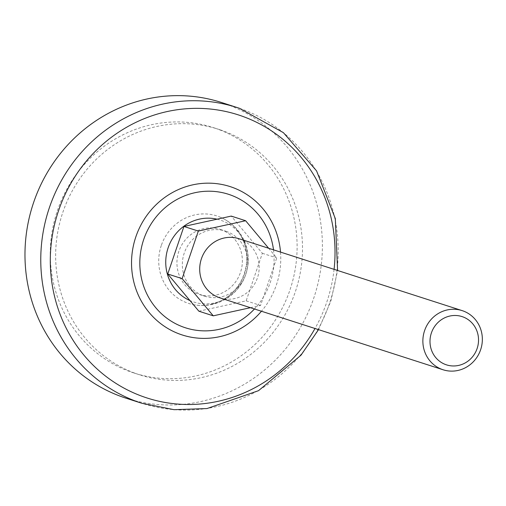 <?xml version="1.0" encoding="UTF-8"?>
<svg xmlns="http://www.w3.org/2000/svg" width="506" height="506" viewBox="0 0 506 506"><rect width="100%" height="100%" fill="white"/><g stroke="black" fill="none" stroke-linecap="round" stroke-linejoin="round"><path stroke-width="0.38" stroke-dasharray="2.53 1.9" d="M238.971 238.705A31.075 29.601 -72.1 0 1 239.452 238.864A31.075 29.601 -72.1 0 1 257.529 277.611A31.075 29.601 -72.1 0 1 219.908 297.857M220.673 229.547A34.18 32.561 -72.1 0 1 240.559 272.171A34.18 32.561 -72.1 0 1 199.174 294.435A34.18 32.561 -72.1 0 1 178.846 251.362A34.18 32.561 -72.1 0 1 220.135 229.37A34.18 32.561 -72.1 0 1 220.673 229.547M161.294 245.492A45.964 43.788 107.9 0 0 193.026 304.574A45.964 43.788 107.9 0 0 212.729 303.923A45.964 43.788 107.9 0 0 236.681 229.585A45.964 43.788 107.9 0 0 221.071 217.555A45.964 43.788 107.9 0 0 161.294 245.492M250.438 307.692L260.552 305.479L276.744 257.927L268.667 248.275M226.068 231.286A34.18 32.561 -72.1 0 1 245.954 273.91A34.18 32.561 -72.1 0 1 204.569 296.174A34.18 32.561 -72.1 0 1 184.057 253.658A34.18 32.561 -72.1 0 1 225.531 231.109A34.18 32.561 -72.1 0 1 226.068 231.286M198.864 311.196L246.163 300.836L262.355 253.291L231.236 216.094M217.068 219.193A43.054 41.018 -72.1 0 1 220.831 220.274A43.054 41.018 -72.1 0 1 245.176 275.953A43.054 41.018 -72.1 0 1 189.99 300.589M221.331 102.44A155.361 148.005 -72.1 0 1 223.753 103.243A155.361 148.005 -72.1 0 1 314.137 296.978A155.361 148.005 -72.1 0 1 126.032 398.19M215.24 128.246A128.948 122.844 -72.1 0 1 290.261 289.046A128.948 122.844 -72.1 0 1 134.134 373.048A128.948 122.844 -72.1 0 1 56.761 212.64A128.948 122.844 -72.1 0 1 213.228 127.575A128.948 122.844 -72.1 0 1 215.24 128.246M220.635 129.985A128.948 122.844 -72.1 0 1 295.656 290.786A128.948 122.844 -72.1 0 1 139.529 374.788A128.948 122.844 -72.1 0 1 62.156 214.38A128.948 122.844 -72.1 0 1 218.63 129.315A128.948 122.844 -72.1 0 1 220.635 129.985M246.163 300.836L260.552 305.479M262.355 253.291L276.744 257.927M273.506 249.831A70.138 66.817 -72.1 0 1 254.448 308.983M280.514 252.089A77.956 74.268 -72.1 0 1 261.457 311.241M334.074 269.35A148.726 141.686 -72.1 0 1 315.01 328.495M239.547 108.335A155.361 148.005 -72.1 0 1 329.937 302.069A155.361 148.005 -72.1 0 1 141.832 403.276M212.729 303.923A46.609 46.609 0 0 0 236.681 229.585M199.174 294.435L204.569 296.174M220.135 229.37L225.531 231.109M193.026 304.574A45.989 45.989 0 0 0 221.071 217.555M318.521 329.627L330.911 300.975L337.584 270.482M134.134 373.048L139.529 374.788M213.228 127.575L218.63 129.315"/><path stroke-width="0.76" d="M268.667 248.275L245.625 220.73L231.236 216.094L183.937 226.448L198.327 231.084L182.135 278.635L213.254 315.833L250.438 307.692M183.937 226.448L167.745 273.999L182.135 278.635M245.625 220.73L198.327 231.084M443.079 369.766L219.908 297.857A31.075 29.601 -72.1 0 1 201.268 259.198A31.075 29.601 -72.1 0 1 238.971 238.705L462.136 310.614A31.075 29.601 -72.1 0 1 462.623 310.773A31.075 29.601 -72.1 0 1 480.7 349.519A31.075 29.601 -72.1 0 1 443.079 369.766A31.075 29.601 -72.1 0 1 424.433 331.114A31.075 29.601 -72.1 0 1 462.136 310.614M167.745 273.999L198.864 311.196L213.254 315.833M462.433 316.718A25.357 24.155 -72.1 0 1 469.966 359.5A25.357 24.155 -72.1 0 1 430.385 345.946A25.357 24.155 -72.1 0 1 462.433 316.718M189.99 300.589A43.054 41.018 -72.1 0 1 168.15 247.75A43.054 41.018 -72.1 0 1 217.068 219.193M141.832 403.276L126.032 398.19A155.361 148.005 -72.1 0 1 32.814 204.924A155.361 148.005 -72.1 0 1 221.331 102.44L237.124 107.531A155.361 148.005 -72.1 0 1 239.547 108.335L237.124 107.531A155.361 148.005 -72.1 0 0 48.608 210.009A155.361 148.005 -72.1 0 0 141.832 403.276L174.045 409.677L206.998 408.551L258.528 390.676L300.994 355.199L318.521 329.627M254.448 308.983A70.138 66.817 -72.1 0 1 166.98 318.293A70.138 66.817 -72.1 0 1 147.739 229.888A70.138 66.817 -72.1 0 1 229.56 194.639A70.138 66.817 -72.1 0 1 273.506 249.831M261.457 311.241A77.956 74.268 -72.1 0 1 163.704 325.832A77.956 74.268 -72.1 0 1 139.77 227.295A77.956 74.268 -72.1 0 1 231.28 186.98A77.956 74.268 -72.1 0 1 280.514 252.089M315.01 328.495A148.726 141.686 -72.1 0 1 127.904 390.158A148.726 141.686 -72.1 0 1 61.972 201.578A148.726 141.686 -72.1 0 1 240.59 115.64A148.726 141.686 -72.1 0 1 334.074 269.35M337.584 270.482L335.32 218.63L316.573 170.889L283.411 132.667L239.566 108.341"/></g></svg>
